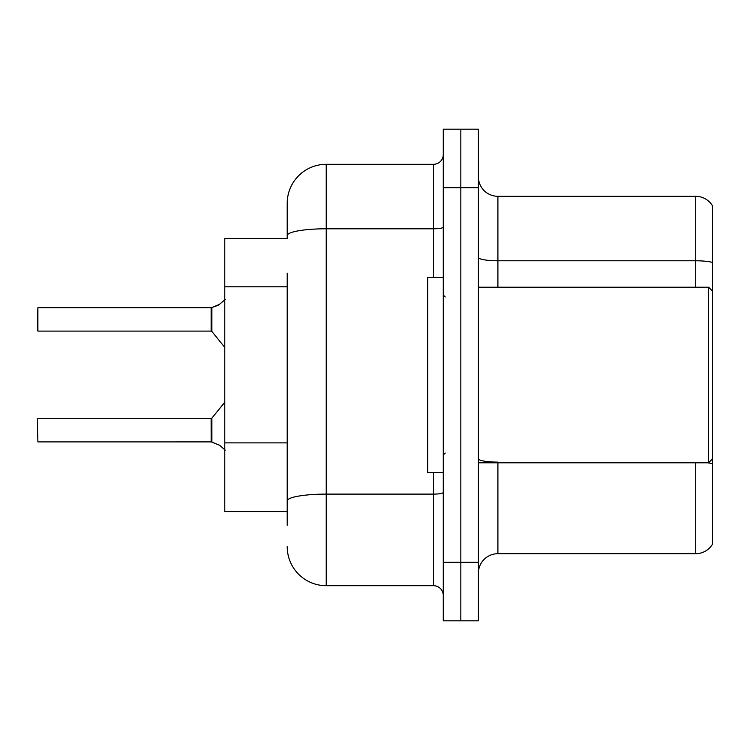<?xml version="1.0" encoding="UTF-8"?>
<svg xmlns="http://www.w3.org/2000/svg" width="750" height="750" viewBox="0 0 750 750"><rect width="100%" height="100%" fill="white"/><g stroke="black" fill="none" stroke-linecap="round" stroke-linejoin="round"><path stroke-width="1.12" d="M224.784 511.556L287.213 511.556L224.784 511.556L224.784 238.444L287.213 238.444L287.213 203.325L287.213 224.784M712.5 475.669L712.5 538.097M478.397 573.206A19.509 19.509 0 0 1 497.906 553.697L695.719 553.697L695.719 462.787M460.837 562.284L460.837 620.812L478.397 620.812L478.397 562.284L460.837 562.284L460.837 620.812L443.278 620.812L443.278 562.284L460.837 562.284L460.837 187.716L460.837 562.284M443.278 562.284L443.278 129.188L460.837 129.188L460.837 187.716L460.837 129.188L478.397 129.188L478.397 562.284M712.5 205.856A19.509 19.509 0 0 0 695.719 196.303A19.509 19.509 0 0 1 712.5 205.856L712.5 544.144A19.509 19.509 0 0 1 695.719 553.697M712.5 262.444A19.509 3.384 180 0 0 695.719 260.784L695.719 196.303L497.906 196.303A19.509 19.509 0 0 1 478.397 176.794A19.509 19.509 0 0 0 497.906 196.303L497.906 287.213M287.213 525.216L287.213 273.15M287.213 203.325A39.019 39.019 0 0 1 326.231 164.306L326.231 585.694L433.528 585.694L433.528 472.547M326.231 164.306L433.528 164.306A9.75 9.75 0 0 0 443.278 154.556M287.213 507.656L287.213 500.887A39.019 6.778 180 0 1 326.231 494.109L433.528 494.109A9.75 1.697 0 0 0 443.278 492.413M443.278 595.444A9.75 9.75 0 0 0 433.528 585.694M326.231 585.694A39.019 39.019 0 0 1 287.213 546.675M219.525 445.209L211.284 441.9L219.525 445.209L225.244 450.141M225.244 299.466L218.634 305.053L211.284 307.706L217.744 305.456L211.894 307.481L211.884 331.472L211.125 331.106L211.125 307.706L37.894 307.706L211.125 307.706M37.5 315.506L37.894 307.706L37.894 331.106L37.5 315.506M219.525 304.397L211.894 307.481L218.634 305.053M478.397 287.213L708.6 287.213L708.6 462.787L712.5 458.888M443.278 277.453L427.669 277.453L427.669 472.547L443.278 472.547M211.144 441.891A0.975 0.975 180 0 1 211.284 441.9A0.975 0.975 -0 0 0 211.144 441.891L211.125 418.5L211.144 441.891L37.894 441.9L37.5 426.309M211.125 430.209L211.125 418.5L211.884 418.144L211.894 442.134M37.5 434.109L37.5 418.894M211.144 307.716A0.975 0.975 0 0 0 211.284 307.706A0.975 0.975 180 0 1 211.144 307.716L211.125 319.397M37.5 323.306L37.5 330.712M211.134 315.516L211.125 323.306M287.213 286.8L224.784 286.8M287.213 442.875L224.784 442.875M497.906 462.787L497.906 553.697M695.719 287.213L695.719 260.784L497.906 260.784A19.509 3.384 0 0 1 478.397 257.4M712.5 463.772A19.509 3.384 180 0 0 707.409 462.787M478.397 187.716L443.278 187.716M497.906 462.113A19.509 3.384 -0 0 1 478.397 458.728M287.213 235.566A39.019 6.778 180 0 1 326.231 228.787L433.528 228.787L433.528 164.306M433.528 277.453L433.528 228.787A9.75 1.697 0 0 0 443.278 227.1M478.397 462.787L708.6 462.787M445.228 296.962L443.278 295.012M445.228 453.038L443.278 454.988M712.5 291.112L708.6 287.213M37.894 418.5L211.125 418.5M211.884 418.144L224.784 402.206M37.894 331.106L211.125 331.106M211.884 331.472L224.784 347.4"/></g></svg>
